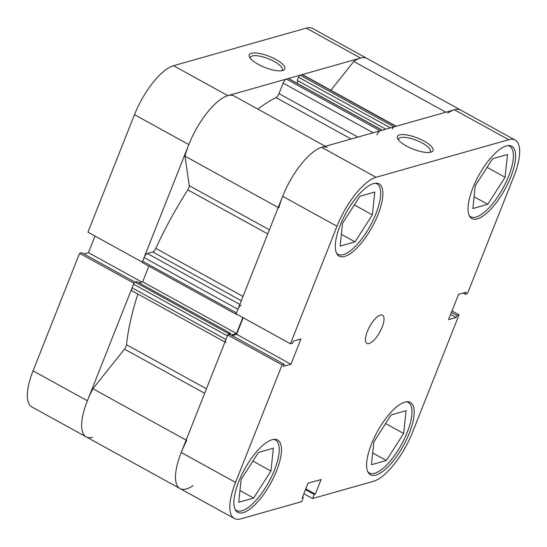 <?xml version="1.0" encoding="UTF-8"?>
<svg xmlns="http://www.w3.org/2000/svg" width="547" height="547" viewBox="0 0 547 547"><rect width="100%" height="100%" fill="white"/><g stroke="black" fill="none" stroke-linecap="round" stroke-linejoin="round"><path stroke-width="0.82" d="M275.791 59.404A19.131 5.969 -158.4 0 1 283.114 70.358A19.131 5.969 -158.4 0 1 258.28 64.361A19.131 5.969 -158.4 0 1 249.507 57.052A19.131 5.969 -158.4 0 1 256.386 53.011A19.131 5.969 -158.4 0 1 275.791 59.404M281.684 70.713A17.121 5.34 21.6 0 0 282.245 69.968A17.121 5.34 21.6 0 0 274.163 61.449A17.121 5.34 21.6 0 0 250.417 57.36A17.121 5.34 21.6 0 0 250.307 58.29M134.48 114.658L87.951 232.181L142.282 262.122L188.811 144.599L134.48 114.658A48.334 17.354 -61.1 0 1 173.508 65.702L227.839 95.636L360.562 58.071L306.231 28.129L173.508 65.702M330.846 90.248L353.786 61.462A48.334 17.354 -61.1 0 1 366.982 58.433A48.334 17.354 118.9 0 0 360.562 58.071M227.839 95.636A48.334 17.354 118.9 0 0 188.811 144.599M134.042 283.223L79.582 253.316L33.052 370.845L87.383 400.78L133.912 283.257M87.383 400.78A48.334 17.354 118.9 0 0 86.173 436.855A48.334 17.354 118.9 0 0 92.593 437.217M204.66 393.293L124.497 349.116L92.915 388.739A48.334 17.354 -61.1 0 0 86.173 436.855L31.842 406.92A48.334 17.354 -61.1 0 1 33.052 370.845M135.109 282.149L81.701 252.721L79.582 253.316M95.007 236.072L88.443 252.646L83.896 253.931M306.231 28.129A48.334 17.354 -61.1 0 1 312.652 28.499L515.158 140.08A48.334 17.354 118.9 0 0 508.737 139.717L454.407 109.783L321.677 147.348L376.008 177.29L508.737 139.717M141.823 282.061L88.443 252.646M406.387 401.813A40.28 14.461 -61.1 0 1 408.192 402.414A40.28 14.461 -61.1 0 1 407.187 432.479A40.28 14.461 -61.1 0 1 369.314 472.977A40.28 14.461 -61.1 0 1 367.83 471.774M273.657 439.378A40.28 14.461 -61.1 0 1 275.469 439.986A40.28 14.461 -61.1 0 1 274.464 470.044A40.28 14.461 -61.1 0 1 236.584 510.542A40.28 14.461 -61.1 0 1 235.107 509.339M375.092 183.19A40.28 14.461 -61.1 0 1 376.897 183.799A40.28 14.461 -61.1 0 1 375.892 213.856A40.28 14.461 -61.1 0 1 338.019 254.355A40.28 14.461 -61.1 0 1 336.542 253.152M507.814 145.625A40.28 14.461 -61.1 0 1 509.619 146.234A40.28 14.461 -61.1 0 1 508.614 176.291A40.28 14.461 -61.1 0 1 470.741 216.79A40.28 14.461 -61.1 0 1 469.264 215.586M367.379 331.379A16.109 5.785 118.9 0 0 366.975 343.407A16.109 5.785 118.9 0 0 382.127 327.209A16.109 5.785 118.9 0 0 382.524 315.181A16.109 5.785 118.9 0 0 367.379 331.379M406.448 146.015A19.131 5.969 -158.4 0 1 397.683 138.706A19.131 5.969 -158.4 0 1 404.561 134.658A19.131 5.969 -158.4 0 1 423.966 141.058A19.131 5.969 -158.4 0 1 431.289 152.011A19.131 5.969 -158.4 0 1 406.448 146.015M429.86 152.36A17.121 5.34 21.6 0 0 430.421 151.615A17.121 5.34 21.6 0 0 422.339 143.095A17.121 5.34 21.6 0 0 398.585 139.013A17.121 5.34 21.6 0 0 398.483 139.936M238.779 481.517A41.285 14.817 118.9 0 0 237.747 512.327A41.285 14.817 118.9 0 0 276.57 470.823A41.285 14.817 118.9 0 0 277.602 440.007A41.285 14.817 118.9 0 0 238.779 481.517M371.502 443.952A41.285 14.817 118.9 0 0 370.469 474.762A41.285 14.817 118.9 0 0 409.293 433.258A41.285 14.817 118.9 0 0 410.325 402.442A41.285 14.817 118.9 0 0 371.502 443.952M472.936 187.765A41.285 14.817 118.9 0 0 471.904 218.574A41.285 14.817 118.9 0 0 510.72 177.071A41.285 14.817 118.9 0 0 511.753 146.254A41.285 14.817 118.9 0 0 472.936 187.765M340.207 225.33A41.285 14.817 118.9 0 0 339.181 256.146A41.285 14.817 118.9 0 0 377.998 214.636A41.285 14.817 118.9 0 0 379.03 183.826A41.285 14.817 118.9 0 0 340.207 225.33M193.214 485.538A48.334 17.354 -61.1 0 1 180.018 488.567A48.334 17.354 -61.1 0 1 181.221 452.492L227.757 334.969L282.081 364.904L235.552 482.433A48.334 17.354 118.9 0 0 234.348 518.501A48.334 17.354 118.9 0 0 240.769 518.871L301.657 501.633L303.277 497.544L302.204 497.845L307.982 483.254L321.068 479.555L315.298 494.139L314.224 494.44L312.604 498.536L373.492 481.298A48.334 17.354 118.9 0 0 412.52 432.342L459.049 314.819L456.93 315.414L456.116 317.479L448.554 319.619L458.557 294.354L466.112 292.214L465.299 294.279L467.418 293.684L513.948 176.155A48.334 17.354 118.9 0 0 515.158 140.08M303.845 493.709L312.604 498.536M227.757 334.969L229.877 334.367L284.208 364.309L283.387 366.367L290.942 364.234L300.946 338.969L293.39 341.109L292.57 343.167L290.45 343.769L236.119 313.834L282.655 196.305A48.334 17.354 -61.1 0 1 321.677 147.348M232.072 335.578L236.619 334.292L243.176 317.718M454.407 109.783A48.334 17.354 -61.1 0 1 460.827 110.145A48.334 17.354 -61.1 0 0 447.631 113.174M282.081 364.904L284.208 364.309M376.008 177.29A48.334 17.354 118.9 0 0 336.986 226.246L290.45 343.769M451.993 310.928L459.049 314.819M305.752 488.881L315.298 494.139M305.465 489.613L314.224 494.44M302.498 497.114L303.277 497.544M463.104 293.069L465.299 294.279M450.605 314.443L456.116 317.479M451.419 312.378L456.93 315.414M236.619 334.292L290.942 364.234M487.774 204.311L472.868 208.523L475.281 185.727L492.594 158.712L507.493 154.493L505.079 177.29L487.774 204.311L474.112 196.783M505.079 177.29L487.056 167.355M355.044 241.877L340.145 246.095L342.559 223.292L359.871 196.277L374.77 192.059L372.357 214.862L355.044 241.877L341.39 234.348M372.357 214.862L354.326 204.927M253.617 498.064L238.718 502.276L241.124 479.48L258.437 452.465L273.336 448.246L270.929 471.042L253.617 498.064L239.955 490.536M270.929 471.042L252.899 461.114M386.339 460.492L371.44 464.711L373.854 441.914L391.16 414.899L406.065 410.681L403.652 433.477L386.339 460.492L372.685 452.971M403.652 433.477L385.621 423.542M236.242 313.903A2.017 0.725 118.9 0 0 236.434 314.429L142.589 262.717A2.017 0.725 -61.1 0 1 142.637 261.213L144.08 257.569A4.027 1.443 -61.1 0 1 147.334 253.487L152.757 251.955A4.027 1.443 118.9 0 0 155.792 248.379A175.218 62.898 -61.1 0 1 187.812 189.85A4.027 1.443 118.9 0 0 188.763 188.004A4.027 1.443 118.9 0 0 189.221 185.638L185.002 156.155A48.334 17.354 -61.1 0 1 207.245 112.573A48.334 17.354 -61.1 0 1 233.295 95.568L325.362 146.309M124.497 349.116A4.027 1.443 118.9 0 0 126.029 346.449A4.027 1.443 118.9 0 0 126.487 344.74A175.218 62.898 -61.1 0 1 137.865 294.047M257.856 109.106A175.218 62.898 -61.1 0 1 275.989 97.585A4.027 1.443 118.9 0 0 278.97 93.619L357.882 137.099M224.954 342.032L132.005 290.819A4.027 1.443 -61.1 0 1 132.107 287.811L225.952 339.523A4.027 1.443 118.9 0 0 225.849 342.531M225.952 339.523L227.395 335.879L133.55 284.166L132.107 287.811M133.55 284.166A2.017 0.725 -61.1 0 1 135.177 282.122L136.839 281.657L230.684 333.362L230.212 334.552M139.013 282.854L142.664 281.821L148.859 266.17M373.17 132.777L283.114 83.151L278.97 93.619M283.114 83.151A4.027 1.443 -61.1 0 1 286.368 79.069L380.206 130.781A4.027 1.443 118.9 0 0 376.958 134.863M382.367 130.261A2.017 0.725 118.9 0 0 382.1 130.248L288.255 78.536L286.368 79.069M288.255 78.536A2.017 0.725 -61.1 0 1 288.522 78.549L382.257 130.2M297.062 83.26L298.026 80.84M385.792 129.201L297.253 80.416L298.518 77.209A2.017 0.725 -61.1 0 1 300.146 75.171L302.033 74.638A4.027 1.443 -61.1 0 1 302.566 74.665L396.192 126.254M396.411 126.378A4.027 1.443 118.9 0 0 395.878 126.35L302.033 74.638M300.146 75.171L393.984 126.883L395.878 126.35M393.984 126.883A2.017 0.725 118.9 0 0 392.363 128.921M382.1 130.248L380.206 130.781M278.84 207.867A48.334 17.354 -61.1 0 1 301.089 164.285A48.334 17.354 -61.1 0 1 327.133 147.28M241.179 305.199A4.027 1.443 118.9 0 0 237.924 309.281L144.08 257.569M142.637 261.213L236.482 312.925L237.924 309.281M236.434 314.429A2.017 0.725 118.9 0 0 236.701 314.443L237.049 314.347M231.121 335.058L236.509 333.533L242.841 317.533M135.177 282.122L229.022 333.834L230.684 333.362M229.022 333.834A2.017 0.725 118.9 0 0 227.88 334.928M86.173 436.855L180.018 488.567A48.334 17.354 -61.1 0 1 186.759 440.451M185.002 156.155L278.218 207.518M353.786 61.462L445.86 112.197M92.915 388.739L186.13 440.103M142.664 281.821L236.509 333.533M181.221 452.492L235.552 482.433M336.986 226.246L282.655 196.305M189.221 185.638L269.391 229.815M126.487 344.74L206.445 388.801M155.792 248.379L243.012 296.44M267.763 233.911L187.812 189.85M351.153 139.006L275.989 97.585M390.469 127.882L298.518 77.209M241.302 300.747L152.757 251.955M147.334 253.487L239.832 304.46M408.192 402.414L406.989 401.758M275.469 439.986L274.266 439.323M376.897 183.799L375.693 183.136M509.619 146.234L508.423 145.57M180.018 488.567L234.348 518.501M470.741 216.79L469.538 216.127M338.019 254.355L336.815 253.692M236.584 510.542L235.381 509.879M369.314 472.977L368.11 472.314"/></g></svg>
